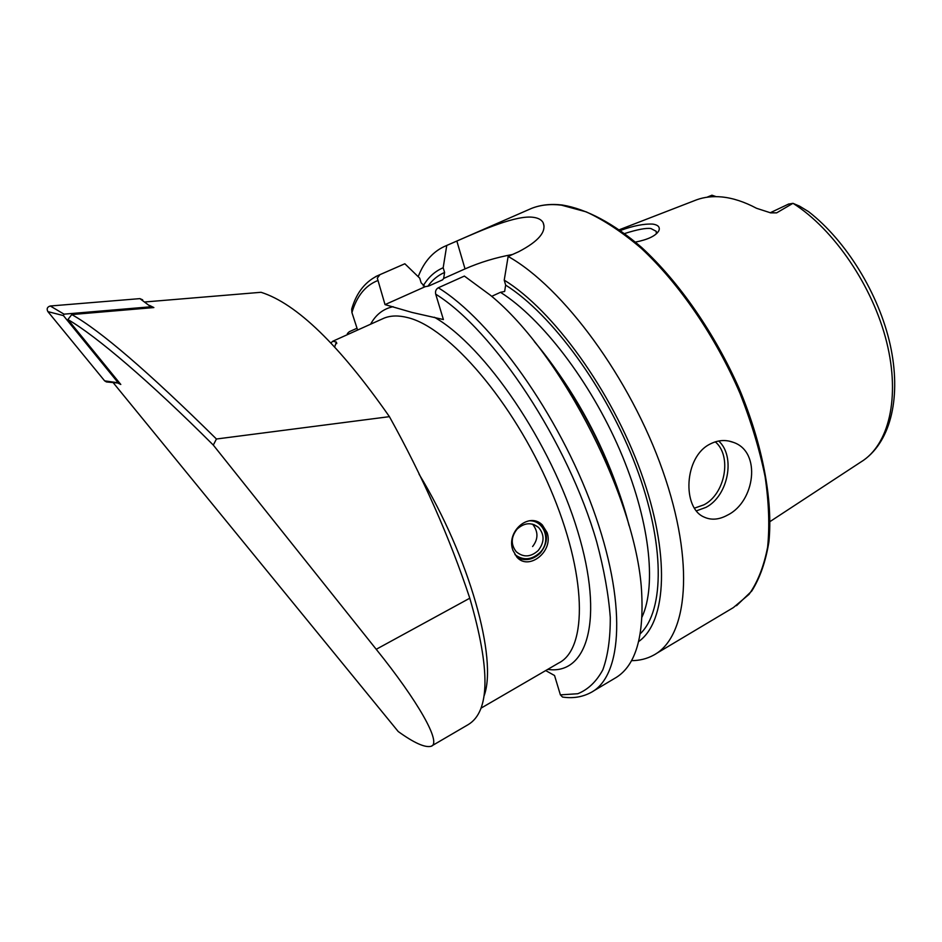 <?xml version="1.0" encoding="UTF-8"?>
<svg xmlns="http://www.w3.org/2000/svg" width="942" height="942" viewBox="0 0 942 942"><rect width="100%" height="100%" fill="white"/><g stroke="black" fill="none" stroke-linecap="round" stroke-linejoin="round"><path stroke-width="1.41" d="M620.507 230.437C633.295 225.774 644.057 223.666 652.818 224.102C657.728 224.867 659.836 226.798 659.153 229.872L658.67 231.049C655.573 235.971 647.837 239.645 635.461 242.082M656.338 233.781L656.197 231.308L650.946 228.553C646.094 227.834 637.357 229.495 624.711 233.522M547.102 532.583L542.333 524.953C528.98 511.353 505.795 531.688 512.919 550.328L516.781 556.993C528.533 571.217 553.849 551.541 547.102 532.583M710.08 444.059C717.945 440.008 725.752 439.467 733.512 442.41C761.725 451.96 754.907 501.803 727.589 515.074C719.052 519.784 711.139 520.408 703.874 516.97C682.22 507.879 683.892 456.835 710.08 444.059M694.56 200.611L696.727 199.775C704.357 197.019 712.788 196.089 721.984 196.972C732.923 198.079 744.439 201.847 756.544 208.288L770.662 212.857L776.655 212.857L792.952 203.331L799.593 206.168L808.519 211.609C846.187 240.752 878.921 293.939 890.237 344.937C901.376 395.84 891.356 440.126 864.014 459.932M716.097 196.643L711.928 195.206L706.936 197.243M418.201 276.677C424.147 261.205 433.579 250.843 446.496 245.556L456.846 241.058C482.563 229.824 516.805 214.717 533.631 217.367C538.377 218.049 541.532 219.804 543.11 222.618C546.784 231.591 538.636 241.293 518.665 251.726L508.138 256.448C562.963 287.086 630.363 378.307 662.709 470.67C695.278 563.116 687.837 637.298 653.607 655.161C646.942 658.788 639.571 660.625 631.481 660.66M593.071 691.24L614.302 678.593C634.625 667.383 643.786 639.335 641.749 594.461C638.276 503.711 562.645 354.145 490.499 295.317L464.382 276.077L438.301 287.769C435.946 289.194 435.086 291.325 435.71 294.163L443.399 319.55L412.019 312.438L385.031 304.619L377.318 278.149L379.909 274.675L404.848 263.772L419.72 278.149L421.168 282.871L425.101 286.721L428.975 285.921L442.587 279.845L443.658 278.443L444.589 272.45L443.176 267.752L446.755 245.462M334.681 346.915L336.329 342.076L332.844 341.204L330.936 342.935M216.436 439.007L213.304 445.083C150.379 382.111 96.06 335.799 67.918 319.55L71.769 314.569C100.135 330.359 148.353 371.843 216.436 439.007L389.423 416.658C339.285 344.984 296.495 303.524 261.04 292.291L145.198 301.946M113.111 382.57L398.207 731.522C414.033 742.908 424.983 747.842 431.071 746.299C442.222 743.415 417.742 700.801 376.223 649.297L469.787 598.205C449.687 537.517 422.899 477.005 389.423 416.658M71.769 314.569L153.864 307.563L149.484 305.396M431.777 745.887L468.174 724.633C490.005 711.575 490.547 669.432 469.787 598.205M357.018 328.24L349.294 331.714L347.41 333.503L348.505 334.151M438.301 287.769C491.3 320.374 558.712 414.456 592.812 508.339C627.137 602.315 622.709 676.203 590.905 692.535C582.274 697.104 572.807 698.611 562.504 697.045L560.384 694.866L554.544 675.52L545.689 670.574M375.681 276.583L379.661 274.77C365.873 280.74 356.547 292.208 351.684 309.141L351.943 312.603L357.607 330.053M401.457 265.244L404.848 263.772M534.302 341.51C575.739 390.282 613.383 463.358 629.068 525.636M508.138 256.448L504.229 280.127L505.654 285.108L504.641 291.467L500.485 292.303L491.689 296.341M423.205 285.873C428.245 277.325 434.898 271.284 443.176 267.752M504.229 280.127C553.119 310.165 611.57 390.683 640.949 472.248C670.48 553.884 666.842 621.685 638.688 641.526M443.658 278.443L465.03 268.894C480.031 262.323 495.857 257.519 512.519 254.493M385.031 304.619L425.101 286.721M788.442 204.143L792.952 203.331M117.809 383.029L120.8 384.466L67.918 319.55M213.304 445.083L376.223 649.297M119.634 383.029L118.209 382.817L63.408 315.594L47.877 311.614C46.441 308.799 47.241 306.927 50.291 305.997L139.922 298.626L142.666 299.839M50.291 305.997L64.021 314.157L150.814 306.786L152.003 307.716M150.814 306.786L139.922 298.626M118.668 383.088L106.47 381.946L104.633 380.851L47.877 311.614M104.633 380.851L118.209 382.817M64.021 314.157L63.408 315.594M529.063 520.808C544.311 519.949 551.612 541.097 540.131 552.424C531.7 560.078 523.305 560.796 514.933 554.602M538.859 522.48L540.732 523.976C548.432 532.984 548.338 542.627 540.437 552.895C533.443 559.654 525.848 561.302 517.629 557.852M538.235 550.517C530.699 557.24 523.375 557.64 516.251 551.729C510.658 544.511 510.941 536.975 517.087 529.11C524.341 522.61 531.488 522.045 538.541 527.426C544.641 534.632 544.535 542.333 538.235 550.517M694.501 508.138L703.921 504.83C725.234 493.997 732.205 455.987 715.296 441.845M718.699 440.997C735.89 456.552 728.178 496.022 705.888 507.397L696.432 510.847M527.956 209.96L531.547 208.394C540.367 204.92 550.316 203.825 561.408 205.144L586.265 211.879C604.069 220.122 622.45 232.309 641.396 248.441C679.3 283.719 715.52 336.541 740 393.344C751.186 421.828 759.546 449.57 765.092 476.57C768.884 502.569 769.732 526.072 767.624 547.09C763.903 566.307 757.721 582.05 749.067 594.331L733.394 607.578L655.938 653.76M434.403 317.254C484.906 345.95 551.258 443.105 577.729 531.347C604.576 619.73 587.266 675.32 547.749 669.385M381.734 319.197L384.136 318.113C390.824 315.452 398.69 315.287 407.733 317.619C448.722 327.31 512.99 401.563 549.998 488.003C587.278 574.432 587.89 648.92 558.571 663.086L481.115 708.101M419.025 474.109C469.775 557.911 497.729 659.176 484.058 695.961M793.117 203.378C833.976 229.306 872.775 286.203 886.646 342.04C900.576 397.948 888.659 445.354 860.823 462.039L770.073 521.538M370.595 324.213C375.823 314.616 383.335 308.776 393.12 306.692M435.71 294.163C493.938 330.359 568.379 442.693 596.733 542.003C604.058 569.451 608.567 594.579 610.275 617.363C610.381 638.37 607.896 655.856 602.821 669.833C596.416 681.631 588.067 689.591 577.776 693.736L560.384 694.866M351.943 312.603C356.665 296.33 365.178 285.697 377.471 280.681M404.601 263.866L379.909 274.675M553.531 366.285C582.25 405.931 604.423 449.004 620.048 495.504M440.02 280.987L442.587 279.845M500.485 292.303C541.626 318.29 590.092 381.145 619.789 449.97C649.497 518.818 656.974 584.746 642.02 617.022M505.654 285.108C552.024 314.251 606.907 389.128 635.968 466.337C665.158 543.616 664.652 610.428 640.277 633.742M427.809 286.309C432.319 279.962 437.912 275.347 444.589 272.45M456.846 241.058L465.03 268.894M788.854 203.943L770.191 212.774L776.655 212.857M336.706 343.606L336.164 341.97M542.333 524.953L540.732 523.976M733.512 442.41L728.872 441.044M656.197 231.308L656.515 232.592M446.496 245.556L531.547 208.394C540.661 204.803 550.87 203.672 562.162 205.003M696.727 199.775L619.447 229.695M332.856 341.204L381.439 319.326M347.41 333.503L347.315 334.693M442.599 279.833L439.855 281.057M562.339 205.026C586.407 209.006 613.654 223.336 641.679 247.487C679.041 281.894 714.813 333.35 739.399 389.093C762.784 445.036 773.041 500.379 768.896 541.956C765.705 561.55 759.994 577.905 751.775 591.011L736.514 605.694M543.11 222.618L544.052 226.08M658.658 231.049L657.351 232.827M336.753 343.371L336.329 342.076M538.541 527.426L533.937 524.576M532.595 546.537C538.388 539.083 538.388 531.629 532.583 524.152"/></g></svg>
